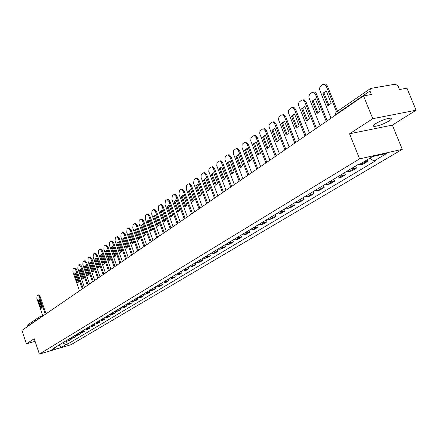 <?xml version="1.0" encoding="UTF-8"?>
<svg xmlns="http://www.w3.org/2000/svg" width="438" height="438" viewBox="0 0 438 438"><rect width="100%" height="100%" fill="white"/><g stroke="black" fill="none" stroke-linecap="round" stroke-linejoin="round"><path stroke-width="0.66" d="M375.645 123.642C373.039 125.388 372.623 126.314 374.402 126.412C378.662 125.925 383.557 124.107 389.075 120.965C391.78 119.174 392.207 118.233 390.362 118.129C386.02 118.654 381.115 120.494 375.645 123.642M416.1 110.223L372.782 118.687L363.518 95.9L21.9 330.4L26.4 343.814L34.208 338.738L39.382 354.09L70.967 344.728L402.276 149.342L392.349 125.104L416.1 110.223L406.968 88.191L399.478 89.522L398.06 86.083L395.437 84.162L370.833 88.416L370.345 88.607L369.979 90.984L335.623 114.586L335.262 115.293M372.782 118.687L349.535 133.798L359.598 158.857L39.382 354.09M363.518 95.9L371.413 94.498L369.979 90.984M26.4 343.814L35.073 341.317M26.888 326.978L27.271 325.231L39.19 317.013L38.73 318.568L26.817 326.759M65.607 341.065L67.315 341.092L69.253 340.523L71.164 339.379L69.22 339.943L67.507 339.915M70.852 338.475L71.164 339.379M70.118 338.339L71.843 338.371L73.787 337.797L75.736 336.63L73.781 337.205L72.051 337.172M75.413 335.7L75.736 336.63M74.717 335.563L76.447 335.596L78.407 335.026L80.389 333.838L78.424 334.408L76.683 334.375M80.061 332.875L80.389 333.838M79.398 332.738L81.145 332.776L83.116 332.201L85.136 330.986L83.154 331.561L81.402 331.528M84.791 329.989L85.136 330.986M84.167 329.858L85.925 329.896L87.912 329.321L89.971 328.084L87.978 328.664L86.215 328.626M89.609 327.055L89.971 328.084M89.029 326.923L90.803 326.967L92.801 326.387L94.893 325.127L92.889 325.708L91.115 325.664M94.52 324.06L94.893 325.127M93.984 323.934L95.769 323.978L97.778 323.397L99.919 322.116L97.898 322.696L96.108 322.647M99.53 321.005L99.919 322.116M99.037 320.884L100.833 320.928L102.859 320.348L105.038 319.039L103.007 319.625L101.205 319.576M104.633 317.884L105.038 319.039M104.189 317.774L105.996 317.824L108.033 317.243L110.256 315.907L108.213 316.493L106.396 316.439M109.834 314.708L110.256 315.907M109.44 314.604L111.263 314.659L113.316 314.073L115.577 312.71L113.524 313.296L111.695 313.241M115.139 311.462L115.577 312.71M114.8 311.369L116.634 311.423L118.698 310.838L121.008 309.452L118.939 310.038L117.099 309.978M120.549 308.149L121.008 309.452M120.264 308.067L122.114 308.128L124.195 307.542L126.549 306.124L124.463 306.715L122.613 306.655M126.073 304.771L126.549 306.124M125.843 304.7L127.704 304.766L129.801 304.175L132.205 302.735L130.108 303.32L128.235 303.255M131.701 301.317L132.205 302.735M131.537 301.262L133.415 301.333L135.523 300.742L137.975 299.269L135.862 299.86L133.979 299.789M137.45 297.785L137.975 299.269M137.351 297.758L139.24 297.829L141.359 297.238L143.867 295.732L141.742 296.323L139.842 296.247M143.314 294.183L143.867 295.732M143.286 294.172L145.186 294.248L147.321 293.657L149.884 292.119L147.743 292.715L145.832 292.633M149.314 290.531L149.884 292.119M149.347 290.514L151.263 290.597L153.415 290L156.032 288.428L153.875 289.025L151.948 288.943M155.452 286.83L156.032 288.428M155.539 286.775L157.472 286.863L159.635 286.266L162.306 284.662L160.138 285.258L158.2 285.171M161.721 283.041L162.306 284.662M161.863 282.959L163.812 283.047L165.991 282.45L168.723 280.813L166.539 281.41L164.584 281.316M168.132 279.176L168.723 280.813M168.329 279.055L170.294 279.148L172.484 278.552L175.277 276.876L173.076 277.473L171.11 277.374M174.68 275.223L175.277 276.876M174.943 275.064L176.919 275.163L179.126 274.566L181.984 272.852L179.766 273.454L177.784 273.35M181.37 271.182L181.984 272.852M181.699 270.985L183.692 271.089L185.915 270.487L188.833 268.735L186.604 269.337L184.606 269.228M188.214 267.049L188.833 268.735M188.614 266.808L190.623 266.923L192.857 266.32L195.846 264.53L193.601 265.132L191.587 265.017M195.217 262.822L195.846 264.53M195.687 262.543L197.708 262.658L199.963 262.055L203.018 260.221L200.757 260.829L198.726 260.703M202.378 258.502L203.018 260.221M202.92 258.174L204.962 258.3L207.229 257.692L210.355 255.819L208.077 256.422L206.035 256.296M209.709 254.073L210.355 255.819M210.328 253.701L212.386 253.832L214.669 253.23L217.867 251.308L215.578 251.91L213.514 251.779M217.215 249.545L217.867 251.308M217.916 249.123L219.986 249.26L222.285 248.658L225.565 246.693L223.254 247.295L221.179 247.152M224.897 244.908L225.565 246.693M225.679 244.431L227.765 244.579L230.081 243.977L233.443 241.962L231.116 242.564L229.025 242.417M232.764 240.161L233.443 241.962M233.64 239.63L235.743 239.783L238.075 239.181L241.513 237.117L239.175 237.719L237.062 237.56M240.823 235.294L241.513 237.117M241.792 234.708L243.911 234.867L246.26 234.264L249.786 232.151L247.432 232.753L245.302 232.589M249.085 230.306L249.786 232.151M250.153 229.665L252.288 229.83L254.653 229.227L258.267 227.059L255.891 227.661L253.75 227.492M257.555 225.192L258.267 227.059M258.721 224.491L260.873 224.667L263.254 224.064L266.961 221.842L264.574 222.438L262.411 222.263M266.238 219.953L266.961 221.842M267.509 219.181L269.682 219.367L272.08 218.765L275.88 216.487L273.476 217.084L271.297 216.898M275.146 214.576L275.88 216.487M276.531 213.739L278.716 213.93L281.13 213.333L285.029 210.99L282.614 211.592L280.419 211.39M284.284 209.057L285.029 210.99M285.79 208.149L287.99 208.351L290.421 207.754L294.424 205.351L291.993 205.948L289.781 205.74M293.668 203.396L294.424 205.351M295.294 202.411L297.517 202.624L299.959 202.028L304.071 199.564L301.618 200.155L299.389 199.942M303.299 197.582L304.071 199.564M305.056 196.52L307.295 196.744L309.754 196.147L313.98 193.612L311.511 194.204L309.266 193.979M313.192 191.609L313.98 193.612M315.086 190.464L317.342 190.7L319.817 190.108L324.158 187.502L321.678 188.094L319.411 187.853M323.359 185.471L324.158 187.502M325.396 184.245L327.668 184.486L330.164 183.9L334.627 181.222L332.124 181.808L329.841 181.556M333.811 179.164L334.627 181.222M335.995 177.844L338.289 178.102L340.797 177.516L345.385 174.762L342.872 175.342L340.567 175.08M344.558 172.676L345.385 174.762M346.896 171.263L349.212 171.532L351.736 170.951L356.455 168.115L353.926 168.696L351.605 168.416M355.612 166.002L356.455 168.115M358.361 164.584L360.447 164.77L362.987 164.195L367.849 161.277L363.781 161.83M367.236 159.75L367.849 161.277M62.733 342.801L65.914 344.64L61.172 347.465L50.551 350.614L55.221 347.799L55.517 347.153M65.914 344.64L67.403 344.202L375.93 160.598L373.964 161.042L386.847 153.366L372.519 156.563L359.735 164.272L357.72 164.726L53.715 348.243L55.221 347.799M402.276 149.342L359.598 158.857M392.349 125.104L349.535 133.798M66.373 341.202L67.403 344.202M373.964 161.042L369.864 158.167M61.172 347.465L59.037 345.029M41.769 308.018L39.059 300.096L39.497 299.4L42.196 307.339L41.271 308.259L40.915 308.243L38.226 300.315L39.491 299.395M38.675 294.878L40.093 296.389L46.034 313.838M45.289 314.347L39.256 296.608L37.745 295.152L36.967 295.727L36.858 298.366L42.853 316.017M40.915 308.243L41.752 308.018M38.226 300.315L39.059 300.096M78.314 282.258L75.331 273.75L75.922 272.901L78.889 281.437L77.74 282.499L77.406 282.483L74.449 273.974L75.922 272.901M74.986 268.078L76.584 269.655L83.105 288.39M82.322 288.927L75.703 269.874L73.995 268.363L73.086 269.036L72.911 271.921L79.492 290.87M77.406 282.483L78.287 282.253M74.449 273.974L75.331 273.75M83.286 278.754L80.269 270.164L80.877 269.293M79.924 264.432L81.556 266.014L88.153 284.924M79.377 270.388L82.371 278.979L82.7 278.99L83.882 277.906L80.882 269.299L79.377 270.388L80.269 270.164M87.365 285.461L80.663 266.238L78.928 264.716L78.002 265.401L77.822 268.319L84.479 287.448M82.371 278.979L83.258 278.749M88.361 275.179L85.3 266.512L85.936 265.62L88.98 274.308L87.759 275.414L87.436 275.403L84.408 266.737L85.941 265.62M84.967 260.709L86.62 262.302L93.299 281.388M92.511 281.93L85.722 262.526L84.255 260.889L83.959 260.999L83.012 261.694L82.826 264.651L89.566 283.955M87.436 275.403L88.328 275.173M84.408 266.737L85.3 266.512M93.535 271.527L90.436 262.778L91.099 261.864L94.181 270.64L92.916 271.768L92.604 271.752L89.538 263.003L91.104 261.864M90.108 256.914L91.788 258.513L98.555 277.785M97.762 278.327L90.885 258.738L89.401 257.09L89.089 257.205L88.131 257.916L87.928 260.906L94.75 280.391M92.604 271.752L93.502 271.522M89.538 263.003L90.436 262.778M98.813 267.804L95.676 258.973L96.365 258.037L99.481 266.895L98.183 268.045L97.871 268.029L94.772 259.197L96.365 258.037M95.353 253.044L97.066 254.648L103.916 274.106M103.116 274.653L96.152 254.872L94.652 253.213L94.329 253.334L93.349 254.062L93.135 257.084L100.045 276.761M97.871 268.029L98.78 267.799M94.772 259.197L95.676 258.973M104.2 264.005L101.025 255.091L101.736 254.128M100.707 249.091L102.448 250.706L109.385 270.35M100.11 255.316L103.253 264.234L103.554 264.245L104.896 263.074L101.742 254.128L100.11 255.316L101.025 255.091M108.58 270.898L101.528 250.93L100.012 249.26L99.672 249.386L98.67 250.125L98.451 253.186L105.448 273.049M103.253 264.234L104.167 264.005M109.703 260.128L106.483 251.127L107.222 250.142L110.425 259.17L109.04 260.364L105.563 251.352L107.228 250.142M106.171 245.056L107.94 246.676L114.97 266.512M114.165 267.07L107.02 246.901L105.481 245.225L105.131 245.351L104.107 246.107L103.872 249.211L110.962 269.266M108.744 260.353L109.664 260.123M105.563 251.352L106.483 251.127M115.314 256.17L112.057 247.076L112.823 246.068M111.75 240.938L113.552 242.564L120.674 262.597M111.126 247.306L114.636 256.405L116.07 255.184L112.829 246.068L111.126 247.306L112.057 247.076M119.859 263.156L112.626 242.789L111.071 241.103L110.699 241.234L109.659 242.006L109.412 245.149L116.596 265.401M114.356 256.394L115.282 256.164M121.047 252.124L117.745 242.942L118.545 241.907M117.45 236.734L119.284 238.371L126.5 258.601M116.815 243.172L120.351 252.365L121.83 251.116L118.55 241.907L116.815 243.172L117.745 242.942M125.684 259.159L118.348 238.59L116.776 236.892L116.393 237.029L115.325 237.818L115.068 240.999L122.344 261.453M120.083 252.354L121.014 252.124M126.905 247.996L123.56 238.721L124.392 237.659L127.721 246.961L126.188 248.231L122.618 238.951L124.392 237.659M123.27 232.436L125.137 234.078L132.451 254.516M131.63 255.08L124.195 234.303L122.607 232.594L122.202 232.731L121.112 233.542L120.844 236.761L128.219 257.418M125.93 248.226L126.872 247.99M122.618 238.951L123.56 238.721M132.889 243.774L129.495 234.412L130.36 233.317L133.732 242.712L132.145 244.01L128.548 234.637L130.36 233.317M129.215 228.05L131.115 229.698L138.534 250.339M137.702 250.908L130.168 229.923L128.564 228.198L128.137 228.346L127.025 229.167L126.746 232.436L134.22 253.301M131.909 244.004L132.851 243.774M128.548 234.637L129.495 234.412M138.999 239.466L135.561 230.005L136.464 228.882L139.881 238.376L138.238 239.701L134.608 230.229L136.464 228.882M135.287 223.561L137.231 225.22L144.748 246.074M143.91 246.649L136.273 225.444L134.652 223.709L134.209 223.862L133.07 224.705L132.774 228.012L140.352 249.091M138.014 239.69L138.966 239.46M134.608 230.229L135.561 230.005M145.252 235.058L141.764 225.499L142.7 224.349L146.166 233.936L144.463 235.294L140.806 225.723L142.7 224.344M141.496 218.978L141.835 218.901L143.478 220.642L151.099 241.716M150.261 242.291L142.514 220.867L140.872 219.12L140.406 219.279L139.246 220.139L138.939 223.489L146.62 244.787M144.261 235.283L145.219 235.053M140.806 225.723L141.764 225.499M151.636 230.552L148.104 220.894L149.079 219.712L152.594 229.403L150.825 230.788L147.141 221.119L149.073 219.712M147.847 214.291L148.208 214.209L149.867 215.961L157.598 237.254M156.755 237.834L148.893 216.186L147.239 214.428L146.752 214.593L145.558 215.469L145.235 218.869L153.032 240.385M150.639 230.777L151.608 230.547M147.141 221.119L148.104 220.894M158.167 225.942L154.592 216.186L155.599 214.976L159.164 224.76L157.33 226.178L153.618 216.405L155.599 214.965M154.34 209.501L154.724 209.413L156.399 211.176L164.239 232.693M163.39 233.273L155.419 211.395L153.749 209.632L153.234 209.797L152.019 210.7L151.679 214.144L159.585 235.89M157.165 226.172L158.14 225.942M153.618 216.405L154.592 216.186M164.852 221.228L161.222 211.368L162.268 210.125M160.981 204.595L161.387 204.502L163.078 206.282L171.039 228.028M160.242 211.587L163.982 221.464L165.887 220.018L162.268 210.114L160.242 211.587L161.222 211.368M170.185 228.614L162.098 206.501L160.407 204.727L159.87 204.896L158.622 205.816L158.271 209.309L166.292 231.286M163.845 221.458L164.825 221.228M171.685 216.405L168.006 206.435L169.095 205.165M167.77 199.58L168.208 199.482L169.917 201.272L177.992 223.254M167.02 206.659L170.782 216.64L172.764 215.162L169.095 205.154L167.02 206.659L168.006 206.435M177.133 223.84L168.926 201.491L167.223 199.701L166.654 199.881L165.383 200.823L165.011 204.365L173.147 226.577M170.678 216.635L171.663 216.405M178.682 211.472L174.954 201.392L176.081 200.084L179.804 210.191L177.746 211.702L173.957 201.617L176.081 200.073M174.724 194.45L175.195 194.346L176.919 196.142L185.115 218.365M184.25 218.956L175.923 196.361L174.198 194.565L173.601 194.746L172.298 195.709L171.91 199.301L180.171 221.759M177.669 211.696L178.66 211.472M173.957 201.617L174.954 201.392M185.843 206.418L182.06 196.229L183.237 194.888M181.841 189.194L182.345 189.085L184.08 190.891L192.402 213.361M181.058 196.454L184.869 206.648L187.015 205.099L183.232 194.872L181.058 196.454L182.06 196.229M191.532 213.958L183.079 191.11L181.343 189.304L180.713 189.49L179.377 190.475L178.972 194.122L187.355 216.826M184.825 206.643L185.827 206.418M193.174 201.245L189.342 190.941L190.563 189.561M192.162 201.469L193.169 201.245L192.156 201.469L188.329 191.165L190.557 189.544L194.401 199.887L192.156 201.469M189.128 183.812L189.67 183.697L191.422 185.515L199.87 208.236M198.994 208.833L190.41 185.734L188.658 183.916L187.995 184.108L186.626 185.121L186.205 188.816L194.718 211.773M188.329 191.165L189.342 190.941M199.662 196.169L200.681 195.945L196.793 185.526L198.069 184.108L201.962 194.549L199.662 196.169L195.781 185.75L198.058 184.091M196.596 178.304L197.171 178.178L198.94 180.007L207.519 202.986M206.637 203.588L197.916 180.226L196.153 178.397L195.452 178.594L194.056 179.629L193.612 183.385L202.257 206.599M195.781 185.75L196.793 185.526M207.355 190.738L208.379 190.514L204.436 179.98L205.756 178.523L209.709 189.079L207.355 190.738L203.413 180.199L205.745 178.501M204.239 172.654L204.864 172.523L206.637 174.362L215.359 197.604M214.472 198.211L205.614 174.581L203.84 172.742L203.095 172.95L201.228 174.521L201.009 177.187L209.983 201.294M203.413 180.199L204.436 179.98M215.239 185.175L211.231 174.51L213.629 172.769L217.653 183.467L215.239 185.175L216.262 184.951L212.26 174.291L213.635 172.796M212.08 166.873L212.748 166.73L214.532 168.581L223.391 192.085M222.504 192.698L213.503 168.794L211.713 166.944L210.93 167.157L209.014 168.772L208.784 171.472L217.9 195.857M211.231 174.51L212.26 174.291M224.36 179.235L220.287 168.466L221.716 166.927M220.111 160.938L220.834 160.79L222.63 162.651L231.631 186.429M219.252 168.679L223.325 179.465L225.8 177.719L221.705 166.894L219.252 168.679L220.287 168.466M230.738 187.048L221.59 162.865L219.794 161.003L218.962 161.222L216.996 162.876L216.755 165.619L226.013 190.289M223.325 179.465L224.338 179.246M232.655 173.382L228.521 162.487L230.005 160.905M228.346 154.855L229.129 154.702L230.93 156.569L240.084 180.631M227.475 162.701L231.614 173.612L234.155 171.822L229.994 160.872L227.475 162.701L228.521 162.487M239.181 181.25L229.879 156.777L228.083 154.91L227.196 155.134L225.181 156.826L224.924 159.613L234.335 184.573M231.614 173.612L232.616 173.399M241.163 167.376L236.963 156.355L238.507 154.724M236.799 148.619L237.642 148.449L239.449 150.327L248.751 174.68M235.907 156.569L240.117 167.612L242.723 165.772L238.491 154.691L235.907 156.569L236.963 156.355M247.848 175.299L238.392 150.535L236.586 148.663L235.644 148.893L233.58 150.623L233.306 153.453L242.876 178.709M240.117 167.612L241.108 167.404M249.895 161.211L245.625 150.059L247.235 148.389M245.466 142.219L246.38 142.038L248.187 143.921L257.654 168.57M244.563 150.272L248.844 161.447L251.521 159.563L247.218 148.345L244.563 150.272L245.625 150.059M256.745 169.194L247.125 144.129L245.318 142.246L244.316 142.481L242.198 144.261L241.913 147.135L251.642 172.698M248.844 161.447L249.819 161.244M258.863 154.882L254.516 143.604L256.192 141.879M254.325 135.671L255.354 135.457L257.161 137.346L266.791 162.295M253.449 143.812L257.807 155.123L260.55 153.185L256.175 141.83L253.449 143.812L254.516 143.604M265.877 162.925L256.093 137.554L254.281 135.665L253.219 135.906L251.04 137.724L250.739 140.647L260.637 166.522M257.807 155.123L258.759 154.926M268.067 148.389L263.649 136.968L265.39 135.194M275.256 156.486L265.297 130.798L263.495 128.903L264.574 128.701L266.381 130.595L276.175 155.851M262.576 137.176L267.005 148.63L269.824 146.637L265.373 135.145L262.576 137.176L263.649 136.968M264.574 128.701L262.362 129.15L260.451 130.584L259.789 131.876L259.739 133.628L269.874 160.177M267.005 148.63L267.941 148.438M277.528 141.709L273.033 130.157L274.845 128.329M272.918 121.95L274.051 121.759L275.847 123.658L285.822 149.232M271.949 130.36L276.455 141.956L279.356 139.908L274.823 128.274L271.949 130.36L273.033 130.157M284.897 149.867L274.757 123.861L272.967 121.961L271.752 122.207L269.452 124.124L269.041 125.339L269.118 127.146L279.367 153.667M276.455 141.956L277.369 141.775M287.246 134.849L282.669 123.155L284.558 121.271M282.603 114.805L283.797 114.63L285.576 116.53L295.732 142.427M281.579 123.357L286.167 135.101L289.151 132.993L284.536 121.211L281.579 123.357L282.669 123.155M294.807 143.067L284.481 116.727L282.702 114.827L281.404 115.074L279.039 117.045L278.612 118.276L278.688 120.111L289.118 146.971M286.167 135.101L287.054 134.926M297.238 127.797L292.579 115.955L294.544 114.017M292.562 107.458L293.816 107.299L295.584 109.199L305.927 135.43M291.478 116.158L296.154 128.049L299.22 125.887L294.517 113.951L291.478 116.158L292.579 115.955M304.996 136.07L294.478 109.396L292.715 107.496L291.325 107.743L288.894 109.763L288.45 111.022L288.522 112.884L299.143 140.089M296.154 128.049L297.008 127.885M307.514 120.543L302.767 108.553L304.815 106.554M302.806 99.902L304.131 99.765L305.872 101.66L316.411 128.235M301.662 108.755L306.425 120.8L309.578 118.572L304.788 106.483L301.662 108.755L302.767 108.553M315.475 128.876L304.76 101.851L303.019 99.957L301.53 100.198L299.023 102.278L298.524 103.926L298.639 105.454L309.458 133.01M306.425 120.8L307.241 120.647M318.081 113.081L313.252 100.943L315.387 98.878M313.345 92.122L314.747 92.013L316.46 93.902L327.202 120.828M312.141 101.134L316.992 113.338L320.233 111.049L315.355 98.796L312.141 101.134L313.252 100.943M326.261 121.474L315.344 94.088L313.63 92.204L312.026 92.44L309.452 94.575L308.932 96.261L309.042 97.811L320.069 125.722M316.992 113.338L317.764 113.196M328.965 105.399L324.043 93.102L326.266 90.973M324.191 84.123L325.68 84.041L327.361 85.914L337.523 111.247M322.921 93.294L327.87 105.662L331.21 103.302L326.233 90.885L322.921 93.294L324.043 93.102M336.581 111.898L326.233 86.1L324.558 84.222L322.833 84.452L320.802 85.957C319.609 87.085 319.335 88.662 319.981 90.688L330.991 118.227M327.87 105.662L328.588 105.531M39.732 316.794L42.831 315.946M353.926 168.696L349.212 171.532M342.872 175.342L338.289 178.102M332.124 181.808L327.668 184.486M321.678 188.094L317.342 190.7M311.511 194.204L307.295 196.744M301.618 200.155L297.517 202.624M291.993 205.948L287.99 208.351M282.614 211.592L278.716 213.93M273.476 217.084L269.682 219.367M264.574 222.438L260.873 224.667M255.891 227.661L252.288 229.83M247.432 232.753L243.911 234.867M239.175 237.719L235.743 239.783M231.116 242.564L227.765 244.579M223.254 247.295L219.986 249.26M215.578 251.91L212.386 253.832M208.077 256.422L204.962 258.3M200.757 260.829L197.708 262.658M193.601 265.132L190.623 266.923M186.604 269.337L183.692 271.089M179.766 273.454L176.919 275.163M173.076 277.473L170.294 279.148M166.539 281.41L163.812 283.047M160.138 285.258L157.472 286.863M153.875 289.025L151.263 290.597M147.743 292.715L145.186 294.248M141.742 296.323L139.24 297.829M135.862 299.86L133.415 301.333M130.108 303.32L127.704 304.766M124.463 306.715L122.114 308.128M118.939 310.038L116.634 311.423M113.524 313.296L111.263 314.659M108.213 316.493L105.996 317.824M103.007 319.625L100.833 320.928M97.898 322.696L95.769 323.978M92.889 325.708L90.803 326.967M87.978 328.664L85.925 329.896M83.154 331.561L81.145 332.776M78.424 334.408L76.447 335.596M73.781 337.205L71.843 338.371M69.22 339.943L67.315 341.092M365.303 161.852L360.447 164.77M39.885 318.059L38.807 318.798M335.771 114.948L336.012 112.287L335.207 114.937M42.825 315.935L39.19 317.013L39.672 316.8L40.482 317.643M39.256 296.608L40.093 296.389M75.703 269.874L76.584 269.655M80.663 266.238L81.556 266.014M85.722 262.526L86.62 262.302M90.885 258.738L91.788 258.513M96.152 254.872L97.066 254.648M101.528 250.93L102.448 250.706M107.02 246.901L107.94 246.676M112.626 242.789L113.552 242.564M118.348 238.59L119.284 238.371M124.195 234.303L125.137 234.078M130.168 229.923L131.115 229.698M136.273 225.444L137.231 225.22M142.514 220.867L143.478 220.642M148.893 216.186L149.867 215.961M155.419 211.395L156.399 211.176M162.098 206.501L163.078 206.282M168.926 201.491L169.917 201.272M175.923 196.361L176.919 196.142M183.079 191.11L184.08 190.891M190.41 185.734L191.422 185.515M197.916 180.226L198.94 180.007M205.614 174.581L206.637 174.362M213.503 168.794L214.532 168.581M221.59 162.865L222.63 162.651M229.879 156.777L230.93 156.569M238.392 150.535L239.449 150.327M247.125 144.129L248.187 143.921M256.093 137.554L257.161 137.346M265.297 130.798L266.381 130.595M274.757 123.861L275.847 123.658M284.481 116.727L285.576 116.53M294.478 109.396L295.584 109.199M304.76 101.851L305.872 101.66M315.344 94.088L316.46 93.902M326.233 86.1L327.361 85.914M374.402 126.412L373.838 125.022M336.012 112.287L370.345 88.607M37.953 295.07L38.79 294.851M74.268 268.259L75.15 268.04M77.74 282.499L78.052 282.417M79.212 264.607L80.105 264.388M82.7 278.99L83.028 278.907M84.255 260.889L85.153 260.665M87.759 275.414L88.109 275.327M89.401 257.09L90.305 256.865M92.916 271.768L93.289 271.669M94.652 253.213L95.561 252.994M98.183 268.045L98.577 267.941M100.012 249.26L100.926 249.036M103.554 264.245L103.97 264.141M105.481 245.225L106.407 245.001M109.04 260.364L109.478 260.254M111.071 241.103L111.997 240.878M114.636 256.405L115.101 256.29M116.776 236.892L117.712 236.668M120.351 252.365L120.844 252.239M122.607 232.594L123.549 232.37M126.188 248.231L126.713 248.1M128.564 228.198L129.511 227.979M132.145 244.01L132.709 243.873M134.652 223.709L135.605 223.489M138.238 239.701L138.835 239.553M140.872 219.12L141.835 218.901M144.463 235.294L145.098 235.14M147.239 214.428L148.208 214.209M150.825 230.788L151.504 230.623M153.749 209.632L154.724 209.413M157.33 226.178L158.052 226.003M160.407 204.727L161.387 204.502M163.982 221.464L164.754 221.278M167.223 199.701L168.208 199.482M170.782 216.64L171.614 216.443M174.198 194.565L175.195 194.346M177.746 211.702L178.633 211.494M181.343 189.304L182.345 189.085M184.869 206.648L185.821 206.429M188.658 183.916L189.67 183.697M196.153 178.397L197.171 178.178M203.84 172.742L204.864 172.523M211.713 166.944L212.748 166.73M219.794 161.003L220.834 160.79M228.083 154.91L229.129 154.702M236.586 148.663L237.642 148.449M245.318 142.246L246.38 142.038M254.281 135.665L255.354 135.457M272.967 121.961L274.051 121.759M282.702 114.827L283.797 114.63M292.715 107.496L293.816 107.299M303.019 99.957L304.131 99.765M313.63 92.204L314.747 92.013M324.558 84.222L325.68 84.041"/></g></svg>
